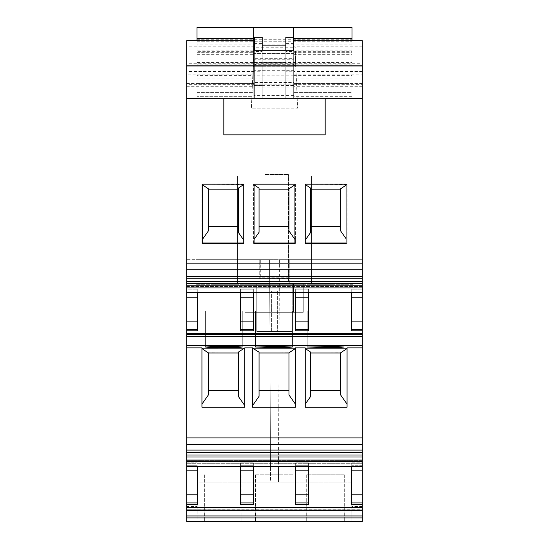 <?xml version="1.0" encoding="UTF-8"?>
<svg xmlns="http://www.w3.org/2000/svg" width="549" height="549" viewBox="0 0 549 549"><rect width="100%" height="100%" fill="white"/><g stroke="black" fill="none" stroke-linecap="round" stroke-linejoin="round"><path stroke-width="0.41" stroke-dasharray="2.75 2.06" d="M244.984 312.319L303.254 312.319L244.984 312.319L293.42 312.319L293.42 284.279L244.984 284.279L303.254 284.279L303.254 312.319L293.42 312.319L293.42 284.279L293.42 312.319L293.42 284.279L244.984 284.279L244.984 312.319L303.254 312.319L303.254 284.279L293.42 284.279L303.254 284.279L303.254 312.319L303.254 284.279L244.984 284.279L244.984 312.319M352.966 284.279L196.034 284.279L352.966 284.279L352.966 259.677L196.034 259.677L259.739 259.677L259.739 278.652L288.273 278.322L289.261 278.652L289.261 284.279L289.261 259.677L352.966 259.677L352.966 284.279M288.52 284.279L264.906 284.279L264.906 174.575L288.52 174.575L264.906 174.575L264.906 284.279L288.52 284.279L288.52 174.575L288.52 284.279M335.007 284.279L311.393 284.279L335.007 284.279L311.393 284.279L335.007 284.279L311.393 284.279L335.007 284.279L311.393 284.279L311.393 175.982L335.007 175.982L311.393 175.982L335.007 175.982L311.393 175.982L335.007 175.982L311.393 175.982L335.007 175.982L311.393 175.982L311.393 284.279L311.393 175.982L311.393 284.279L311.393 175.982L311.393 284.279L311.393 175.982L311.393 284.279L335.007 284.279L335.007 175.982L335.007 284.279M237.607 284.279L213.993 284.279L237.607 284.279L213.993 284.279L237.607 284.279L213.993 284.279L237.607 284.279L213.993 284.279L213.993 175.982L237.607 175.982L237.607 284.279L213.993 284.279L213.993 175.982L213.993 284.279L213.993 175.982L237.607 175.982L237.607 284.279L237.607 175.982L213.993 175.982L237.607 175.982L213.993 175.982L237.607 175.982L213.993 175.982L237.607 175.982L237.607 284.279M292.226 284.279L256.774 284.279L292.226 284.279L256.774 284.279L292.226 284.279L292.226 331.5L292.226 284.279L292.226 331.5L256.774 331.5L256.774 284.279L256.774 331.5L292.226 331.5L292.226 284.279M259.739 278.652L259.739 259.677L289.261 259.677L289.261 278.652M196.034 284.279L196.034 259.677L196.034 284.279M208.826 284.279L208.826 259.677L208.826 284.279M340.174 284.279L340.174 259.677L340.174 284.279M256.774 331.5L256.774 284.279L256.774 331.5L292.226 331.5L256.774 331.5M362.313 503.961L362.313 521.55L351.984 521.55L351.635 482.063L278.446 482.063L279.414 259.677L362.313 259.677L362.313 521.55L362.313 517.906L186.687 517.906L186.687 521.55L186.687 259.677L269.586 259.677L270.492 468.009L278.508 468.009L279.414 259.677L269.586 259.677L270.554 482.063L197.366 482.063L197.153 506.542L186.687 506.542L186.687 259.677L350.022 259.677L350.022 521.55L350.022 259.677L362.313 259.677L362.313 503.961L350.022 503.961M288.273 259.677L288.273 277.767L289.261 277.767M259.739 277.767L260.727 277.767L260.727 278.322M288.273 278.322L288.273 277.767L260.727 277.767L260.727 259.677M277.622 331.5L271.378 331.5L277.622 331.5L271.378 331.5L277.622 331.5L277.622 291.162L271.378 291.162L277.622 291.162L271.378 291.162L277.622 291.162L277.622 331.5M186.687 507.557L186.687 510.549L362.313 510.549L362.313 507.557L186.687 507.557L186.687 462.841L186.687 465.696L197.263 465.696L197.263 504.442L197.263 465.696L186.687 465.696L186.687 466.41L186.687 345.252L362.313 345.252L362.313 502.946L351.737 502.946L351.737 462.841L351.737 504.442L362.313 504.442L362.313 507.345L186.687 507.345M362.313 507.557L362.313 509.753L186.687 509.753L362.313 510.103L362.313 507.894L186.687 507.894L362.313 507.894L362.313 510.103L186.687 510.035L362.313 510.035L362.313 507.345M362.313 470.857L351.737 470.857L351.737 462.841L362.313 462.841L362.313 459.225L362.313 460.686L186.687 460.686L186.687 462.841L186.687 459.225L186.687 460.686L362.313 460.686L362.313 465.696L362.313 462.841L351.737 462.841L351.737 466.41M186.687 460.186L186.687 466.41L186.687 463.692L362.313 463.692L186.687 463.692L186.687 460.186L362.313 460.186L362.313 459.225L362.313 460.186L186.687 460.186M186.687 278.727L362.313 278.727L362.313 276.353L186.687 276.353L186.687 283.359L362.313 283.359L362.313 292.754L362.313 285.569L362.313 287.031L362.313 285.569L362.313 286.523L186.687 286.523L186.687 336.379L362.313 336.379L186.687 336.441L186.687 333.977L186.687 336.441L362.313 336.18L362.313 333.806L186.687 333.806L186.687 336.18L362.313 336.441L362.313 334.375L186.687 334.375M186.687 330.786L197.263 330.786L197.263 289.186L186.687 289.186L186.687 292.034L186.687 285.569L186.687 289.186L197.263 289.186L197.263 330.786L197.263 289.186L197.263 292.034L186.687 292.034L197.263 292.034L197.263 292.754M186.687 263.17L186.687 269.724L362.313 269.724L362.313 263.17L186.687 263.17L186.687 40.798M186.687 63.286L186.687 53.033L362.313 53.033L362.313 98.477L362.313 63.286L186.687 63.286M186.687 276.353L186.687 269.724M186.687 283.359L186.687 292.754L186.687 290.037L362.313 290.037L362.313 333.682L186.687 333.682M186.687 286.523L186.687 290.037L362.313 290.037L362.313 286.523L186.687 286.523M186.687 333.806L186.687 345.252M186.687 510.549L186.687 515.95L362.313 515.95L362.313 517.906M186.687 517.906L186.687 515.95M186.687 503.961L198.985 503.961L198.985 259.677L198.985 521.55L362.313 521.55L186.687 521.55L186.687 506.542M197.153 506.542L197.016 521.55L186.687 521.55L198.985 521.55L198.985 503.961M198.985 482.063L350.022 482.063L198.985 482.063M362.313 510.549L362.313 515.95M362.313 504.442L362.313 502.946M362.313 333.806L362.313 345.252M362.313 334.375L362.313 333.682M351.737 292.754L351.737 289.186L362.313 289.186L362.313 287.031L186.687 287.031L362.313 287.031L362.313 289.186L351.737 289.186L351.737 330.786L351.737 289.186L351.737 297.201L362.313 297.201M362.313 283.359L362.313 281.356L186.687 281.356M362.313 278.727L362.313 281.356M362.313 269.724L362.313 276.353M362.313 263.17L362.313 40.798M351.635 482.063L351.984 521.55L197.016 521.55L197.366 482.063L351.635 482.063M362.313 506.542L351.847 506.542M278.508 468.009L278.446 482.063L270.554 482.063L270.492 468.009M271.378 331.5L271.378 291.162L271.378 331.5M255.745 521.55L293.118 521.55L255.745 521.55M344.024 521.55L306.699 521.55L344.024 521.55M308.442 466.41L308.442 465.696L295.657 465.696L295.657 462.841L308.442 462.841L308.442 504.442L295.657 504.442L295.657 462.841L308.442 462.841L308.442 504.442L308.442 502.946L295.657 502.946L295.657 504.442L295.657 466.41M253.343 462.841L253.343 504.442L253.343 502.946L240.558 502.946L240.558 504.442L240.558 462.841L240.558 504.442L253.343 504.442L253.343 462.841L253.343 465.696L253.343 462.841L240.558 462.841L240.558 465.696L240.558 462.841L253.343 462.841M197.263 466.41L197.263 504.442L186.687 504.442M201.936 348.196L201.936 404.139L201.936 347.894L244.737 347.894L244.737 405.546L238.293 396.337L238.293 352.17L244.25 348.196M295.41 348.196L295.41 407.234L252.609 407.234L295.41 407.234L295.41 347.894L295.41 407.234L252.609 407.234L252.609 347.894L305.244 347.894L305.244 407.234L305.244 348.533L305.244 404.139L310.707 396.337L310.707 390.38L340.62 390.38L340.62 352.822L310.707 352.993L340.62 352.993L310.707 352.993L310.707 352.17L310.707 396.337L310.707 352.17L305.244 348.196L362.313 347.894M295.657 329.283L295.657 289.186L308.442 289.186L308.442 330.786L308.442 329.283L295.657 329.283L295.657 289.186L295.657 330.786L308.442 330.786L308.442 289.186L308.442 292.034L308.442 289.186L295.657 289.186L295.657 292.754M253.343 289.186L253.343 330.786L253.343 329.283L240.558 329.283L240.558 330.786L240.558 289.186L240.558 330.786L253.343 330.786L253.343 289.186L253.343 292.034L253.343 289.186L240.558 289.186L240.558 292.034L240.558 289.186L253.343 289.186M254.331 83.53L253.233 83.53L253.604 40.722L253.103 98.477L253.501 52.327L197.016 52.327L197.016 75.378L253.302 75.378L253.508 51.681L197.016 51.681L197.016 98.477L253.103 98.477L197.016 98.477L197.016 41.223L197.016 98.477L351.984 98.477L351.984 39.254L197.016 39.254L197.016 98.477L186.687 98.477L223.827 98.477L223.827 134.882L325.173 134.882L325.173 98.477L362.313 98.477L254.331 98.477L254.331 43.392M295.486 50.885L295.616 65.825L253.384 65.825L295.616 65.825L295.486 50.885L351.984 50.885L351.984 98.477L293.688 98.477L362.313 98.477L186.687 98.477L293.688 98.477L293.688 43.392M285.816 50.288L285.816 51.613L293.688 51.613L293.688 66.189L293.688 65.763L254.331 65.763L254.331 58.318L254.331 70.32L293.688 70.32L293.688 84.882L254.331 84.882L254.331 98.477L293.688 98.477L254.331 98.477L254.331 51.613L262.202 51.613L262.202 98.477L262.202 45.89L262.202 98.477L285.816 98.477L285.816 45.89M351.984 39.254L351.984 27.45L293.688 27.45L293.688 98.477L293.688 53.294L293.688 98.477L293.688 82.515L254.331 82.515L254.331 85.864L262.202 85.864L262.202 98.477L285.816 98.477L285.816 71.24L293.688 71.24L293.688 85.864L262.202 85.864L262.202 71.24L254.331 71.24L254.331 37.133M293.688 51.613L293.688 98.477L285.816 98.477L285.816 66.189L293.688 66.189L293.688 98.477L293.688 84.882L254.331 84.882L254.331 74.101L186.687 74.101M254.331 70.32L254.331 74.101M186.687 66.806L362.313 66.806L186.687 66.806M186.687 98.477L362.313 98.477M362.313 134.882L186.687 134.882L362.313 134.882M290.977 63.856L258.023 63.856A4.92 4.92 0 0 0 253.103 68.556L251.38 108.132L297.62 108.132L295.89 68.556A4.92 4.92 0 0 0 290.977 63.856L258.023 63.856A4.92 4.92 0 0 0 253.103 68.556L251.38 108.132L297.62 108.132L295.89 68.556A4.92 4.92 0 0 0 290.977 63.856M253.59 243.447L253.59 184.183L295.41 184.183L295.41 243.447L253.59 243.447L253.59 184.183L295.41 184.183L295.41 240.126L288.966 230.916L288.966 188.808L288.966 226.559L259.053 226.559L259.053 189.172L288.966 189.172L288.966 226.559L259.053 226.559L288.966 226.559M347.064 243.447L347.064 243.001L305.244 243.001L305.244 184.183L305.244 243.447L305.244 243.001L305.244 243.447L347.064 243.447L347.064 184.183L305.244 184.183L346.055 184.183L346.069 243.447M201.936 240.126L201.936 184.183L201.936 243.447L243.756 243.447L243.756 240.126L238.293 232.323L238.293 188.149L238.293 226.559L238.293 189.172L208.38 189.172L208.38 188.808L208.38 189.172L238.293 189.172L238.293 188.149L243.756 184.519L243.756 240.126L243.756 184.183L243.756 243.447L243.756 243.001L201.936 243.001L201.936 240.126L208.38 230.916L208.38 226.559L238.293 226.559L208.38 226.559L208.38 189.172L238.293 189.172M243.756 184.519L201.936 184.183L243.756 184.183L202.677 184.183L202.677 243.447M186.687 297.201L197.263 297.201M186.687 321.138L197.263 321.138M362.313 334.307L186.687 334.307M244.737 348.176L244.737 407.234L201.936 407.234L244.737 407.234L244.737 347.894L252.609 347.894L252.609 407.234L252.609 405.546L259.053 396.337L259.053 352.17L253.096 348.196M186.687 347.894L201.936 347.894L201.936 407.234L201.936 404.139L208.38 394.937L208.38 352.822L238.293 352.993L208.38 352.993L238.293 352.993L238.293 396.337L238.293 352.17M347.064 348.196L347.064 407.234L305.244 407.234L347.064 407.234L347.064 348.196L347.064 404.139L340.62 394.937L340.62 352.822L347.064 348.533M213.499 346.508L236.873 346.591L242.281 347.043L236.873 347.496L213.499 347.579L205.381 347.043L213.499 346.508M335.501 346.501L344.113 347.043L335.501 347.592L307.214 347.043L335.501 346.501M277.012 346.405L292.452 347.043L283.847 347.592L255.559 347.043L277.012 346.405M186.687 470.857L197.263 470.857M186.687 494.8L197.263 494.8M307.687 521.55L344.285 521.55L307.687 521.55M292.363 521.55L255.532 521.55L292.363 521.55M198.985 507.571L350.022 507.571M362.313 494.8L351.737 494.8L351.737 502.946M351.737 470.857L351.737 494.8M362.313 330.786L351.737 330.786L351.737 329.283L362.313 329.283M362.313 321.138L351.737 321.138L351.737 329.283M351.737 321.138L351.737 297.201M255.745 474.796L293.118 474.796L255.745 474.796M344.024 474.796L306.699 474.796L344.024 474.796M253.343 466.41L253.343 465.696L240.558 465.696L240.558 502.946M240.558 466.41L240.558 465.696L253.343 465.696L253.343 502.946M259.053 390.38L288.966 390.38L259.053 390.38L259.053 352.993L259.053 390.38L288.966 390.38L288.966 352.993L259.053 352.993L259.053 352.17L259.053 352.993L288.966 352.822L288.966 394.937L288.966 352.822L295.41 348.533M223.827 310.981L242.281 310.981L223.827 310.981M325.66 310.981L344.113 310.981L325.66 310.981M274.006 310.981L292.452 310.981L274.006 310.981M308.442 292.754L308.442 329.283M253.343 292.754L253.343 292.034L240.558 292.034L240.558 329.283M240.558 292.754L240.558 292.034L253.343 292.034L253.343 329.283M254.07 243.447L254.077 184.183L294.923 184.183L294.93 243.447M262.202 62.332L285.816 62.332L285.816 98.477L254.331 98.477L254.331 51.613M254.331 82.515L254.331 71.24M362.313 83.53L293.688 83.53L293.688 37.133L293.688 71.24M293.688 87.119L254.331 87.119L254.331 98.477L254.331 85.864L293.688 85.864L254.331 85.864L293.688 85.864L293.688 80.943L254.331 80.943L293.688 80.943L293.688 82.515M293.688 65.763L293.688 96.322L293.688 83.53L351.984 83.53L351.984 84.059L293.688 84.059M351.984 50.885L351.984 98.477L351.984 51.681L351.984 96.322L351.984 92.39L293.688 92.39L351.984 92.39L351.984 84.059M351.984 40.722L351.984 83.53M293.688 70.32L293.688 53.397L293.688 58.318L254.331 58.318L254.331 53.397L254.331 58.318L293.688 58.318L293.688 64.219L254.331 64.219M293.688 66.189L254.331 66.189L293.688 66.189L293.688 64.219M254.331 87.119L254.331 86.008L351.984 86.021M293.688 75.844L254.331 75.844L254.331 86.008M254.331 75.844L254.331 65.763M197.016 75.378L197.016 96.322L253.123 96.322L253.158 92.39L253.123 96.322L197.016 96.322L197.016 92.39L253.158 92.39L197.016 92.39L197.016 40.722M197.016 39.254L197.016 27.45L253.72 27.45M186.687 83.53L253.233 83.53L253.158 92.39L253.302 75.378M197.016 62.38L351.984 62.38M253.59 243.001L295.41 243.001L295.41 243.447M295.41 243.001L295.41 240.126M347.064 243.001L347.064 240.126L340.62 230.916L340.62 188.808L340.62 226.559L340.62 188.808L347.064 184.519L347.064 240.126M347.064 184.519L305.244 184.183L305.244 240.126L310.707 232.323L310.707 226.559L340.62 226.559L310.707 226.559L310.707 189.172L340.62 189.172L310.707 189.172L310.707 188.149L310.707 189.172L340.62 189.172M305.244 243.001L305.244 240.126M201.936 243.001L201.936 243.447M243.756 243.001L243.756 240.126M347.064 404.139L347.064 407.234L305.244 407.234L305.244 404.139M244.737 405.546L244.737 407.234L201.936 407.234L201.936 404.139M201.936 348.533L208.38 352.822M252.609 348.176L252.609 405.546M255.559 310.981L255.559 347.043L255.559 310.981M295.657 470.857L308.442 470.857L308.442 465.696L295.657 465.696L295.657 502.946M308.442 470.857L308.442 502.946M351.861 507.571L197.139 507.571M343.29 474.796L306.699 474.796L343.29 474.796M256.294 474.796L293.118 474.796L256.294 474.796M253.59 240.126L259.053 232.323L259.053 188.149L259.053 189.172L288.966 189.172L295.41 184.519M262.202 51.613L262.202 50.288M262.202 37.133L262.202 71.24M293.688 43.426L285.816 43.426L285.816 71.24M285.816 43.426L285.816 37.133M285.816 51.613L285.816 66.189M351.984 96.322L293.688 96.322M293.688 53.294L254.331 53.294M295.602 64.768L253.398 64.768L253.501 52.896L197.016 52.896M351.984 64.871L197.016 64.871M197.016 50.885L253.514 50.885L253.542 47.77L295.458 47.77M197.016 41.223L351.984 41.223L197.016 41.223M197.016 54.996L351.984 54.996M293.688 53.397L254.331 53.397L293.688 53.397M253.514 50.885L253.501 52.896M253.439 59.772L293.688 59.772M253.59 184.519L259.053 188.149L259.053 226.559M305.244 184.519L310.707 188.149L310.707 232.323L310.707 189.172M201.936 184.519L208.38 188.808L208.38 230.916L208.38 189.172M295.657 297.201L308.442 297.201M295.657 321.138L308.442 321.138M240.558 297.201L253.343 297.201M240.558 321.138L253.343 321.138M288.966 390.38L288.966 394.937L295.41 404.139M310.707 390.38L340.62 390.38L310.707 390.38L310.707 352.993M340.62 390.38L340.62 352.993M208.38 352.993L208.38 390.38L238.293 390.38L208.38 390.38L208.38 394.937M259.053 352.993L288.966 352.993M240.558 470.857L253.343 470.857M240.558 494.8L253.343 494.8M295.657 494.8L308.442 494.8M253.542 47.77L253.398 64.768M253.501 53.033L295.499 53.033L253.501 53.033M259.053 189.172L288.966 189.172M310.707 226.559L340.62 226.559M208.38 226.559L238.293 226.559M208.38 390.38L238.293 390.38M213.993 284.279L213.993 175.982L213.993 284.279M186.687 509.836L362.313 509.836L186.687 509.836M186.687 462.841L197.263 462.841L186.687 462.841M186.687 336.098L362.313 336.098L186.687 336.098M254.331 46.191L186.687 46.191M254.331 71.535L186.687 71.535M254.331 84.313L186.687 84.313M186.687 86.268L254.331 86.268M293.688 74.101L362.313 74.101M186.687 78.946L362.313 78.946M362.313 287.944L186.687 287.944M186.687 292.61L362.313 292.61M362.313 292.754L186.687 292.754L362.313 292.754M186.687 329.283L197.263 329.283M362.313 336.214L186.687 336.214M362.313 437.93L186.687 437.93M362.313 444.477L186.687 444.477M186.687 450.091L362.313 450.091M362.313 452.383L186.687 452.383M186.687 455.011L362.313 455.011M362.313 457.015L186.687 457.015M362.313 461.606L186.687 461.606M362.313 466.266L186.687 466.266M362.313 466.41L186.687 466.41L362.313 466.41M186.687 502.946L197.263 502.946M362.313 507.962L186.687 507.962M362.313 465.696L351.737 465.696L362.313 465.696M351.737 292.034L362.313 292.034L351.737 292.034M362.313 86.268L293.688 86.268M293.688 84.313L362.313 84.313M362.313 71.535L293.688 71.535M362.313 46.191L293.688 46.191M295.657 292.034L308.442 292.034L295.657 292.034M293.688 54.337L351.984 54.337M293.688 95.574L254.331 95.574M197.016 54.337L253.487 54.337M254.331 66.189L262.202 66.189M293.688 85.397L254.331 85.397M254.331 85.507L262.202 85.507M254.331 78.095L262.202 78.095M254.331 43.426L262.202 43.426M285.816 85.507L293.688 85.507M293.688 78.095L285.816 78.095M254.331 80.943L293.688 80.943M293.688 75.378L351.984 75.378M293.688 52.327L351.984 52.327M351.984 78.13L293.688 78.13M351.984 52.896L295.499 52.896M351.984 44.174L197.016 44.174M293.688 93.014L254.331 93.014M293.688 87.833L254.331 87.833M253.281 78.13L197.016 78.13M253.233 83.53L197.016 83.53M253.226 84.059L197.016 84.059M253.213 86.021L197.016 86.021M295.527 55.984L253.473 55.984M295.588 62.867L253.412 62.867M186.687 510.103L362.313 510.103L186.687 510.103M362.313 459.225L186.687 459.225L362.313 459.225M186.687 336.441L362.313 336.441L186.687 336.441M362.313 285.569L186.687 285.569L362.313 285.569M293.118 474.796L293.118 521.55L293.118 474.796M255.532 474.796L255.532 521.55L255.532 474.796M204.372 474.796L204.372 521.55L204.372 474.796M241.958 474.796L241.958 521.55L241.958 474.796M306.699 474.796L306.699 521.55L306.699 474.796M344.285 474.796L344.285 521.55L344.285 474.796M205.381 310.981L205.381 347.043L205.381 310.981M242.281 310.981L242.281 347.043L242.281 310.981M344.113 310.981L344.113 347.043L344.113 310.981M307.214 310.981L307.214 347.043L307.214 310.981M292.452 310.981L292.452 347.043L292.452 310.981M293.688 51.681L351.984 51.681"/><path stroke-width="0.82" d="M186.687 515.95L362.313 515.95L362.313 521.55L186.687 521.55L186.687 504.442L197.263 504.442L197.263 502.946L186.687 502.946L186.687 504.442M186.687 502.946L186.687 457.015L362.313 457.015L362.313 461.606L186.687 461.606M362.313 450.091L186.687 450.091L186.687 444.477L362.313 444.477L362.313 455.011L186.687 455.011L186.687 457.015M186.687 455.011L186.687 452.383L362.313 452.383M186.687 450.091L186.687 452.383M186.687 444.477L186.687 330.786L197.263 330.786L197.263 329.283L186.687 329.283L186.687 330.786M186.687 329.283L186.687 283.359L362.313 283.359L362.313 287.944L186.687 287.944M362.313 276.353L186.687 276.353L186.687 269.724L362.313 269.724L362.313 281.356L186.687 281.356L186.687 283.359M186.687 281.356L186.687 278.727L362.313 278.727M186.687 276.353L186.687 278.727M186.687 269.724L186.687 98.477L223.827 98.477L223.827 134.882L325.173 134.882L325.173 98.477L362.313 98.477L362.313 263.17L186.687 263.17M254.331 40.722L186.687 40.722L186.687 98.477M293.688 40.722L362.313 40.722L362.313 98.477M362.313 269.724L362.313 263.17M362.313 281.356L362.313 283.359M186.687 292.61L362.313 292.61L362.313 287.944M362.313 292.61L362.313 333.977L186.687 333.977M186.687 334.451L362.313 334.451L362.313 333.977M362.313 334.451L362.313 336.214L186.687 336.214M362.313 444.477L362.313 336.214M362.313 455.011L362.313 457.015M186.687 466.266L362.313 466.266L362.313 461.606M362.313 466.266L186.687 466.41L362.313 466.41L362.313 507.557L186.687 507.557M186.687 507.962L362.313 507.962L362.313 507.557M362.313 507.962L362.313 510.549L186.687 510.549M362.313 515.95L362.313 510.549M186.687 494.8L197.263 494.8L197.263 502.946M197.263 494.8L197.263 466.41M186.687 470.857L197.263 470.857M186.687 347.894L201.936 347.894L201.936 407.234L244.737 407.234L244.737 347.894L252.609 347.894L252.609 407.234L295.41 407.234L295.41 347.894L305.244 347.894L305.244 407.234L347.064 407.234L347.064 347.894L362.313 347.894M244.737 348.176L201.936 348.196M252.609 348.176L259.053 352.17L259.053 396.337L252.609 405.546M295.41 348.196L253.096 348.196M347.064 348.196L305.244 348.196M213.499 347.579L236.873 347.496L242.281 347.043L236.873 346.591L213.499 346.508L205.381 347.043L213.499 347.579M335.501 346.501L307.214 347.043L335.501 347.592L344.113 347.043L335.501 346.501M277.012 346.405L255.559 347.043L283.847 347.592L292.452 347.043L277.012 346.405M186.687 321.138L197.263 321.138L197.263 329.283M197.263 321.138L197.263 292.754M186.687 297.201L197.263 297.201M305.244 184.183L305.244 243.447L346.069 243.447L346.055 184.183L305.244 184.183M202.677 184.183L202.677 243.447L243.756 243.447L243.756 184.183L202.677 184.183M254.077 184.183L254.07 243.447L294.93 243.447L294.923 184.183L254.077 184.183M186.687 65.825L362.313 65.825M254.331 50.288L254.331 43.392L254.331 50.288L293.688 50.288L293.688 43.392L293.688 50.288M351.737 292.754L351.737 297.201L362.313 297.201M351.737 297.201L351.737 321.138L362.313 321.138M351.737 321.138L351.737 330.786L362.313 330.786M351.737 466.41L351.737 470.857L362.313 470.857M351.737 470.857L351.737 494.8L362.313 494.8M351.737 494.8L351.737 504.442L362.313 504.442M308.442 494.8L308.442 504.442L295.657 504.442L295.657 494.8L308.442 494.8L308.442 466.41M295.657 466.41L295.657 494.8M253.343 494.8L253.343 502.946L240.558 502.946L240.558 494.8L253.343 494.8L253.343 466.41M253.343 502.946L253.343 504.442L240.558 504.442L240.558 502.946M240.558 494.8L240.558 466.41M201.936 348.533L208.38 352.993L238.293 352.993L238.293 352.17L238.293 396.337L244.737 405.546M244.25 348.196L238.293 352.17M288.966 352.993L259.053 352.993M295.41 348.533L288.966 352.822L288.966 394.937L295.41 404.139M340.62 352.993L310.707 352.993M347.064 348.533L340.62 352.822L340.62 394.937L347.064 404.139M305.244 348.533L310.707 352.17L310.707 396.337L305.244 404.139M308.442 321.138L308.442 330.786L295.657 330.786L295.657 321.138L308.442 321.138L308.442 292.754M295.657 292.754L295.657 321.138M253.343 321.138L253.343 329.283L240.558 329.283L240.558 321.138L253.343 321.138L253.343 292.754M253.343 329.283L253.343 330.786L240.558 330.786L240.558 329.283M240.558 321.138L240.558 292.754M305.244 243.001L346.069 243.001M202.677 243.001L243.756 243.001M254.07 243.001L294.93 243.001M254.331 43.392L254.331 37.311L262.202 37.311L254.331 37.311M285.816 50.288L285.816 37.133L293.688 37.133L293.688 43.392M293.688 37.133L293.688 27.45L351.984 27.45L351.984 40.722M253.72 27.45L253.604 40.722L253.72 27.45L293.688 27.45L197.016 27.45L197.016 40.722M295.657 470.857L308.442 470.857M240.558 470.857L253.343 470.857M238.293 390.38L208.38 390.38L208.38 352.993M201.936 404.139L208.38 394.937L208.38 390.38M288.966 390.38L259.053 390.38M340.62 390.38L310.707 390.38M208.38 352.822L208.38 394.937M295.657 297.201L308.442 297.201M240.558 297.201L253.343 297.201M346.069 238.705L340.62 230.916L340.62 188.808L346.062 185.185M310.707 226.559L340.62 226.559M305.244 240.126L310.707 232.323L310.707 188.149L305.244 184.519M310.707 189.172L340.62 189.172M202.677 185.006L208.38 188.808L208.38 230.916L202.677 239.069M243.756 240.126L238.293 232.323L238.293 188.149L243.756 184.519M208.38 226.559L238.293 226.559M208.38 189.172L238.293 189.172M254.077 184.841L259.053 188.149L259.053 232.323L254.07 239.439M294.93 239.446L288.966 230.916L288.966 188.808L294.923 184.841M259.053 226.559L288.966 226.559M259.053 189.172L288.966 189.172M262.202 50.288L262.202 37.311M362.313 517.906L186.687 517.906M362.313 507.345L186.687 507.345M362.313 437.93L186.687 437.93M186.687 345.252L362.313 345.252M362.313 333.682L186.687 333.682M186.687 292.754L362.313 292.754L186.687 292.754M186.687 40.798L254.331 40.798M293.688 40.798L362.313 40.798M362.313 329.283L351.737 329.283M351.737 502.946L362.313 502.946M308.442 502.946L295.657 502.946M308.442 329.283L295.657 329.283M285.816 37.311L293.688 37.311M351.984 38.519L293.688 38.519M253.624 38.519L197.016 38.519M285.816 45.89L262.202 45.89"/></g></svg>
